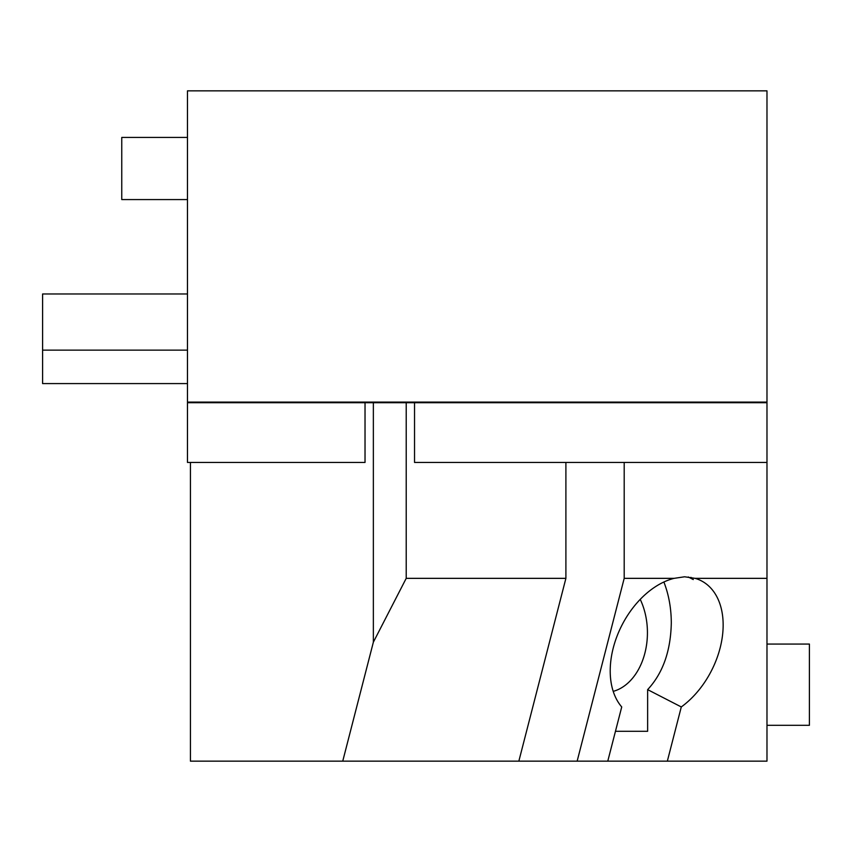 <?xml version="1.0" encoding="UTF-8"?>
<svg xmlns="http://www.w3.org/2000/svg" width="852" height="852" viewBox="0 0 852 852"><rect width="100%" height="100%" fill="white"/><g stroke="black" fill="none" stroke-linecap="round" stroke-linejoin="round"><path stroke-width="1.28" d="M613.206 691.366A59.746 42.249 90 0 0 647.435 632.706A59.746 42.249 90 0 0 640.235 599.371M688.235 576.964L693.262 579.552L690.961 577.347M681.291 706.947L667.34 761.155L607.774 761.155L621.726 706.947A75.572 50.215 -62.8 0 1 613.248 647.978A75.572 50.215 -62.8 0 1 674.113 578.348L684.603 576.783L695.094 578.348A75.572 50.215 -62.8 0 1 701.271 580.787A75.572 50.215 -62.8 0 1 720.121 647.978A75.572 50.215 -62.8 0 1 681.291 706.947L647.637 689.63C662.867 673.25 670.748 650.992 671.301 622.844C671.238 608.243 668.777 594.632 663.889 582.001M647.637 731.282L615.463 731.282L647.637 731.282L647.637 689.63M766.981 725.308L809.4 725.308L809.4 644.059L766.981 644.059M607.774 761.155L577.145 761.155L624.197 578.348L674.113 578.348M695.094 578.348L766.981 578.348L766.981 761.155L667.34 761.155M766.981 462.444L766.981 402.698L414.541 402.698L414.541 462.444L766.981 462.444L766.981 578.348M624.197 462.444L624.197 578.348M565.898 462.444L565.898 578.348L518.847 761.155L577.145 761.155M518.847 761.155L342.738 761.155L373.357 642.184L406.212 578.348L565.898 578.348M190.433 462.444L190.433 761.155L342.738 761.155M365.029 402.698L365.029 462.444L187.472 462.444L187.472 402.698L373.357 402.698L373.357 642.184M766.981 402.698L766.981 90.844L187.472 90.844L187.472 402.101L766.981 402.101M414.541 402.698L406.212 402.698L406.212 578.348M406.212 402.698L373.357 402.698M187.472 402.698L187.472 402.101M766.385 402.698L766.385 402.101M188.079 402.101L188.079 402.698M187.472 383.581L42.6 383.581L42.6 293.972L187.472 293.972M187.472 199.57L121.761 199.57L121.761 137.438L187.472 137.438M42.6 350.129L187.472 350.129"/></g></svg>
